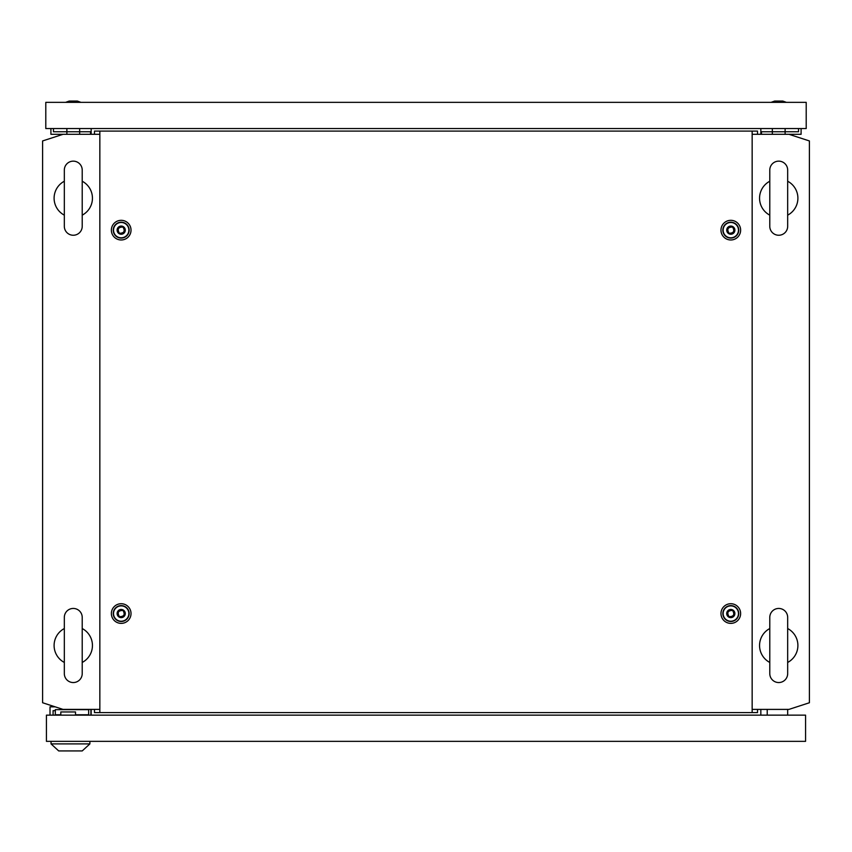 <?xml version="1.0" encoding="UTF-8"?>
<svg xmlns="http://www.w3.org/2000/svg" width="852" height="852" viewBox="0 0 852 852"><rect width="100%" height="100%" fill="white"/><g stroke="black" fill="none" stroke-linecap="round" stroke-linejoin="round"><path stroke-width="1.28" d="M73.272 608.445A8.946 8.946 0 0 0 64.326 617.391L64.326 673.602A8.946 8.946 0 0 0 73.272 682.548A8.946 8.946 0 0 0 82.218 673.602L82.218 617.391A8.946 8.946 0 0 0 73.272 608.445M82.218 617.391L82.218 628.542A19.17 19.17 0 0 1 82.218 662.451L82.218 673.602M64.326 662.451A19.17 19.17 0 0 1 64.326 628.542M73.272 161.145A8.946 8.946 0 0 0 64.326 170.091L64.326 226.302A8.946 8.946 0 0 0 73.272 235.248A8.946 8.946 0 0 0 82.218 226.302L82.218 170.091A8.946 8.946 0 0 0 73.272 161.145M82.218 170.091L82.218 181.242A19.17 19.17 0 0 1 82.218 215.151L82.218 226.302M64.326 215.151A19.17 19.17 0 0 1 64.326 181.242M752.156 709.396L788.952 709.396L809.4 702.751L809.4 140.942L788.952 134.296L752.156 134.296M99.844 134.296L63.048 134.296L42.6 140.942L42.6 702.751L63.048 709.396L99.844 709.396M91.164 715.147L91.164 709.396M760.836 715.147L760.836 709.396M91.164 128.546L91.164 134.296M760.836 128.546L760.836 134.296M778.728 161.145A8.946 8.946 0 0 0 769.782 170.091L769.782 226.302A8.946 8.946 0 0 0 778.728 235.248A8.946 8.946 0 0 0 787.674 226.302L787.674 170.091A8.946 8.946 0 0 0 778.728 161.145M787.674 170.091L787.674 181.242A19.17 19.17 0 0 1 787.674 215.151L787.674 226.302M769.782 226.302L769.782 215.151A19.17 19.17 0 0 1 769.782 181.242M778.728 608.445A8.946 8.946 0 0 0 769.782 617.391L769.782 673.602A8.946 8.946 0 0 0 778.728 682.548A8.946 8.946 0 0 0 787.674 673.602L787.674 617.391A8.946 8.946 0 0 0 778.728 608.445M787.674 617.391L787.674 628.542A19.17 19.17 0 0 1 787.674 662.451L787.674 673.602M769.782 673.602L769.782 662.451A19.17 19.17 0 0 1 769.782 628.542M767.226 715.147L767.226 709.396M787.674 715.147L787.674 709.396M53.08 715.147L53.08 710.674L55.316 710.674M75.508 715.147L75.508 711.952L60.811 711.952L60.811 715.147M90.908 709.396L90.908 715.147M50.012 715.147L50.012 706.841L55.178 706.841M46.434 715.147L46.434 741.346L805.566 741.346L805.566 715.147L46.434 715.147M68.16 709.396L68.81 709.599M75.178 709.599L75.828 709.396M88.672 715.147L88.672 709.652L55.316 709.652L55.316 714.764L60.811 714.764M75.508 714.764L88.672 714.764M75.508 714.892L78.576 714.892M51.035 743.902L89.886 743.902L82.218 750.932L58.703 750.932L51.035 743.902L51.035 741.346M89.886 743.902L89.886 741.346M729.014 616.646C733.742 616.624 734.935 614.558 732.592 610.447C727.864 610.469 726.671 612.535 729.014 616.646M730.803 609.457A4.09 4.09 0 0 1 734.893 613.547A4.09 4.09 0 0 1 730.803 617.636A4.09 4.09 0 0 1 726.713 613.547A4.09 4.09 0 0 1 730.803 609.457M730.803 605.878A7.668 7.668 0 0 1 738.471 613.547A7.668 7.668 0 0 1 730.803 621.214A7.668 7.668 0 0 1 723.135 613.547A7.668 7.668 0 0 1 730.803 605.878M119.408 233.246C124.136 233.224 125.329 231.158 122.986 227.047C118.258 227.069 117.065 229.135 119.408 233.246M121.197 226.057A4.09 4.09 0 0 1 125.287 230.146A4.09 4.09 0 0 1 121.197 234.236A4.09 4.09 0 0 1 117.107 230.146A4.09 4.09 0 0 1 121.197 226.057M121.197 222.478A7.668 7.668 0 0 1 128.865 230.146A7.668 7.668 0 0 1 121.197 237.815A7.668 7.668 0 0 1 113.529 230.146A7.668 7.668 0 0 1 121.197 222.478M729.014 233.246C733.742 233.224 734.935 231.158 732.592 227.047C727.864 227.069 726.671 229.135 729.014 233.246M730.803 226.057A4.09 4.09 0 0 1 734.893 230.146A4.09 4.09 0 0 1 730.803 234.236A4.09 4.09 0 0 1 726.713 230.146A4.09 4.09 0 0 1 730.803 226.057M730.803 222.478A7.668 7.668 0 0 1 738.471 230.146A7.668 7.668 0 0 1 730.803 237.815A7.668 7.668 0 0 1 723.135 230.146A7.668 7.668 0 0 1 730.803 222.478M119.408 616.646C124.136 616.624 125.329 614.558 122.986 610.447C118.258 610.469 117.065 612.535 119.408 616.646M121.197 609.457A4.09 4.09 0 0 1 125.287 613.547A4.09 4.09 0 0 1 121.197 617.636A4.09 4.09 0 0 1 117.107 613.547A4.09 4.09 0 0 1 121.197 609.457M121.197 605.878A7.668 7.668 0 0 1 128.865 613.547A7.668 7.668 0 0 1 121.197 621.214A7.668 7.668 0 0 1 113.529 613.547A7.668 7.668 0 0 1 121.197 605.878M121.197 623.376A9.83 9.83 0 0 1 111.367 613.547A9.83 9.83 0 0 1 121.197 603.717A9.83 9.83 0 0 1 131.027 613.547A9.83 9.83 0 0 1 121.197 623.376M121.197 621.491A7.945 7.945 0 0 1 113.252 613.547A7.945 7.945 0 0 1 121.197 605.602A7.945 7.945 0 0 1 129.142 613.547A7.945 7.945 0 0 1 121.197 621.491M730.803 239.976A9.83 9.83 0 0 1 720.973 230.146A9.83 9.83 0 0 1 730.803 220.317A9.83 9.83 0 0 1 740.633 230.146A9.83 9.83 0 0 1 730.803 239.976M730.803 238.091A7.945 7.945 0 0 1 722.858 230.146A7.945 7.945 0 0 1 730.803 222.202A7.945 7.945 0 0 1 738.748 230.146A7.945 7.945 0 0 1 730.803 238.091M121.197 239.976A9.83 9.83 0 0 1 111.367 230.146A9.83 9.83 0 0 1 121.197 220.317A9.83 9.83 0 0 1 131.027 230.146A9.83 9.83 0 0 1 121.197 239.976M121.197 238.091A7.945 7.945 0 0 1 113.252 230.146A7.945 7.945 0 0 1 121.197 222.202A7.945 7.945 0 0 1 129.142 230.146A7.945 7.945 0 0 1 121.197 238.091M730.803 623.376A9.83 9.83 0 0 1 720.973 613.547A9.83 9.83 0 0 1 730.803 603.717A9.83 9.83 0 0 1 740.633 613.547A9.83 9.83 0 0 1 730.803 623.376M730.803 621.491A7.945 7.945 0 0 1 722.858 613.547A7.945 7.945 0 0 1 730.803 605.602A7.945 7.945 0 0 1 738.748 613.547A7.945 7.945 0 0 1 730.803 621.491M99.844 131.101L99.844 712.591L752.156 712.591L752.156 131.101L94.487 131.101L94.487 134.296M99.844 712.591L94.487 712.591L94.487 709.396M752.156 131.101L757.513 131.101L757.513 134.296M757.513 709.396L757.513 712.591L752.156 712.591M782.818 101.069L786.396 102.346L782.818 101.069L774.638 101.069L771.06 102.346M806.205 102.346L45.795 102.346L45.795 128.546L806.205 128.546L806.205 102.346M80.94 102.346L77.362 101.069L69.182 101.069L65.604 102.346M772.338 128.546L772.338 134.296M785.118 128.546L785.118 134.296M761.475 134.296L761.475 131.74L798.537 131.74L798.537 128.546M788.952 134.296L801.093 134.296L801.093 128.546M79.662 128.546L79.662 134.296M66.882 128.546L66.882 134.296M53.463 128.546L53.463 131.74L53.463 128.546L53.463 131.74L90.525 131.74L90.525 134.296M50.907 128.546L50.907 134.296L63.048 134.296"/></g></svg>
